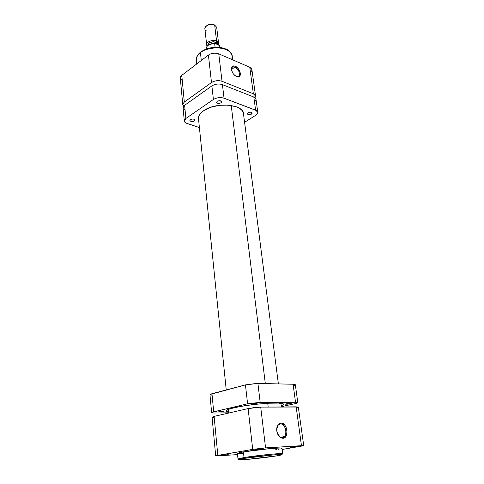 <?xml version="1.0" encoding="UTF-8"?>
<svg xmlns="http://www.w3.org/2000/svg" width="484" height="484" viewBox="0 0 484 484"><rect width="100%" height="100%" fill="white"/><g stroke="black" fill="none" stroke-linecap="round" stroke-linejoin="round"><path stroke-width="0.73" d="M262.147 448.849L261.904 448.559L263.229 448.529L259.981 448.728L256.308 449.219L262.147 448.849L255.165 449.509L262.147 448.849M228.26 454.633L221.478 455.281L228.26 454.633M296.716 446.69L290.176 447.307L296.716 446.69M282.214 437.615C288.101 437.615 286.238 423.433 280.472 423.948L280.92 423.046C287.351 422.478 289.438 438.31 282.874 438.316L282.214 437.615C280.248 437.572 278.663 436.247 277.471 433.64L280.2 437.064L282.214 437.615L282.874 438.316L280.841 437.832L278.173 435.098L276.763 430.857L276.787 427.904L277.592 425.388L279.946 423.222L281.93 423.161L284.78 425.152L286.189 427.566L286.952 430.451L286.649 434.711L285.53 436.889L283.848 438.123L282.874 438.316L280.617 437.705C278.421 436.217 277.12 433.779 276.715 430.397C276.618 425.974 278.022 423.524 280.92 423.046L280.472 423.948C284.882 423.494 287.932 433.277 284.386 436.574L282.214 437.615M279.498 424.141L280.472 423.948L279.498 424.141M275.577 456.055C271.457 456.745 257.3 458.614 245.654 459.522C234.686 460.314 239.477 459.11 244.668 458.318L244.021 457.549L237.995 458.929L244.021 457.549L243.41 451.905L237.414 453.387L239.647 452.619L243.41 451.905L244.021 457.549C256.702 455.426 283.697 452.794 282.68 453.756C281.978 453.351 275.989 453.72 264.712 454.863L244.021 457.549L244.668 458.318L274.24 454.821L281.96 454.573L276.987 455.825L247.233 459.401L238.848 459.667L244.668 458.318C248.594 457.628 263.974 455.589 275.838 454.7C286.625 453.974 280.593 455.305 275.577 456.055L275.577 456.055M298.422 407.153L296.154 406.838L301.465 445.679L303.722 445.734L282.142 449.479L303.734 445.71L298.313 407.038L260.725 407.111L254.372 407.564L248.123 408.581L214.116 416.391L212.065 417.202L214.116 416.391L248.123 408.581L252.702 449.382L264.185 447.99L301.465 445.679L296.154 406.838L260.725 407.111L265.571 447.888L303.734 445.71M215.695 455.922L237.547 454.639L215.761 455.855L252.702 449.382L217.818 455.39L214.116 416.391L217.818 455.39L215.695 455.922L212.065 417.196M275.329 449.83L276.781 449.582M278.082 449.34L279.214 449.116M280.92 448.716L281.978 448.257L280.411 447.996L270.223 448.577L243.41 451.905C256.048 449.672 282.977 447.131 281.984 448.232L282.68 453.756L281.882 454.549M237.438 453.429L242.986 453.502M212.379 417.389L213.855 417.529M296.819 407.873L298.186 407.395M265.571 447.888L260.725 407.111L248.123 408.581L252.702 449.382L265.571 447.888M276.679 429.508L278.221 425.019L280.472 423.948C278.173 424.256 276.909 426.108 276.679 429.508M268.19 407.056L267.725 403.269L268.19 407.056M265.317 383.6L231.231 105.476L265.317 383.6M234.915 67.07C232.707 66.338 231.564 67.167 231.467 69.557L231.909 67.633C232.568 66.725 233.572 66.538 234.915 67.07L231.467 69.533L234.915 67.07C238.618 69.521 239.997 72.4 239.048 75.71C238.4 76.593 237.414 76.787 236.089 76.278L236.585 76.52C233.784 75.05 232.066 72.66 231.449 69.357C231.394 66.441 232.671 65.4 235.266 66.235L234.915 67.07L235.266 66.235L237.832 68.135L240.124 72.176L240.258 75.032L238.939 76.666L237.438 76.781L234.831 75.425L233.234 73.701L231.673 70.537L231.558 67.663L232.314 66.399L233.621 65.903L235.266 66.235C239.979 67.984 242.393 77.047 238.067 76.835L237.414 76.563C241.292 76.75 239.138 68.637 234.915 67.07M196.698 64.009L196.31 60.3C196.468 56.93 197.847 54.39 200.455 52.671L200.781 51.988L200.455 52.671C197.466 55.055 196.087 57.596 196.31 60.3C196.087 57.342 197.496 54.631 200.545 52.169C205.059 48.872 210.637 47.232 217.268 47.257C220.837 47.402 223.959 48.11 226.651 49.38C228.799 50.076 230.662 52.332 232.235 56.144C231.981 47.269 209.905 44.691 200.455 52.671L201.296 60.512L200.455 52.671C203.135 50.07 208.55 48.43 216.693 47.759C225.889 48.327 231.068 51.122 232.235 56.144L231.751 59.459M251.898 69.563L251.317 68.317L249.738 67.215L218.768 53.857L216.281 53.222L213.432 53.234L210.667 53.893L208.416 55.097L181.784 75.347L180.532 76.781L180.278 78.075M180.611 79.049L181.948 80.29M250.833 72.055L251.813 70.531M225.332 49.156L221.134 47.886L216.294 47.456L208.023 48.69M205.041 49.816L202.421 51.231M182.764 104.629L184.313 102.033L181.784 75.347L184.313 102.033L211.496 82.552L208.416 55.097L181.784 75.347L180.278 78.057L182.764 104.629L183.654 106.196L182.783 104.151L184.313 102.033L211.496 82.552L213.795 81.385L216.608 80.731L219.506 80.701L222.029 81.288L253.368 93.793L255.395 95.481L255.038 97.72L255.54 95.995L253.368 93.793L249.738 67.215L218.768 53.857L222.029 81.288L253.368 93.793L249.738 67.215L251.898 69.545L255.54 95.995M208.416 55.097L211.496 82.552C214.805 80.568 218.314 80.144 222.029 81.288L218.768 53.857C215.108 52.635 211.653 53.046 208.416 55.097M214.103 24.787L210.31 24.261L206.807 25.628C209.058 24.109 211.466 23.819 214.037 24.751M216.566 41.098L216.1 42.235L217.861 44.643L217.334 43.094L216.1 42.235L216.566 41.098L218.611 43.403L218.302 44.843C219.034 43.294 218.453 42.047 216.566 41.098L214.666 25.011L216.566 41.098C212.095 38.871 204.393 42.895 207.164 45.962L206.668 44.782C206.081 41.799 212.857 39.258 216.566 41.098M217.691 44.57L215.979 42.326L216.167 43.893L215.979 42.326L212.349 41.878L208.937 43.167L207.993 44.256L207.763 45.393M218.611 43.403L216.699 27.376L214.666 25.011C210.982 23.105 204.278 25.682 204.871 28.744L206.668 44.782M220.008 47.468L219.252 45.442L215.894 43.772L219.252 45.442L219.694 47.426L219.5 45.847L219.972 47.178M213.892 43.548L210.77 43.99L208.211 45.26M206.172 48.436C206.771 45.411 209.602 43.832 214.666 43.711L215.084 47.281L214.672 43.62L215.894 43.772L214.666 43.711C209.451 43.862 206.626 45.496 206.184 48.606C206.704 45.175 209.602 43.469 214.884 43.493M207.6 45.526L208.223 43.651L210.389 42.241L213.353 41.709L216.1 42.235C211.278 41.225 208.447 42.326 207.6 45.526M217.721 44.582L217.171 43.155L215.979 42.326C211.46 41.346 208.719 42.362 207.763 45.381M206.958 31.151C200.939 28.701 209.003 22.167 214.666 25.011M251.547 114.097L251.305 112.276L251.547 114.097L252.237 113.129L251.462 112.33L249.677 112.173L247.923 112.754C250.022 111.865 251.462 111.973 252.231 113.075L251.547 114.097C249.454 114.98 248.02 114.871 247.245 113.77L247.923 112.754L247.245 113.722L248.026 114.52L249.804 114.672L251.547 114.097M221.091 102.777L220.867 100.89L218.962 100.708L217.171 101.325C219.373 100.37 220.892 100.509 221.732 101.749L221.091 102.777L221.732 101.743L220.849 100.884L221.091 102.777C218.889 103.733 217.376 103.588 216.542 102.348L217.171 101.325L216.542 102.366L217.425 103.219L219.306 103.388L221.091 102.777M194.332 120.921L194.163 119.258L194.332 120.921L194.883 119.965L193.975 119.185L192.136 119.034L190.442 119.602C192.578 118.707 194.066 118.846 194.895 120.026L194.332 120.921C192.196 121.817 190.714 121.672 189.885 120.492L190.442 119.602L189.897 120.558L190.811 121.339L192.644 121.484L194.332 120.921M203.691 110.697C215.695 101.749 243.512 104.151 243.615 113.819L243.64 115.01L243.059 111.992L241.607 109.989L239.338 108.234L236.325 106.807L228.563 105.137L219.554 105.294L210.782 107.26L203.691 110.697L201.138 112.79L199.39 115.023L198.494 117.303L198.652 120.213L198.404 119.046C198.174 116.13 199.934 113.347 203.691 110.697M244.583 122.295L255.794 115.246L244.583 122.295M183.073 107.89L183.339 106.668L184.628 105.294L183.073 107.878L184.301 120.988C184.446 122.053 185.348 122.869 186.999 123.444L199.402 127.564L185.989 123.027L184.337 121.224L184.573 119.808L185.874 118.471L213.396 99.468L185.874 118.471L184.628 105.294L211.877 85.904L213.396 99.468L215.719 98.325L218.568 97.683L221.49 97.641L224.038 98.198L222.428 84.646L253.816 97.036L255.606 110.152L224.038 98.198L256.526 110.6L257.803 112.463L257.3 113.903L255.794 115.246C257.222 114.321 257.887 113.329 257.784 112.276L255.606 110.152L253.816 97.036L255.413 98.064L255.988 99.238M184.301 120.988L185.874 118.471L184.628 105.294L211.877 85.904L214.176 84.742L216.995 84.095L219.899 84.059L222.428 84.646L253.816 97.036L255.988 99.226L257.784 112.276M255.891 100.158L254.88 101.61M184.755 109.977L183.406 108.809M211.877 85.904L213.396 99.468C216.747 97.532 220.293 97.109 224.038 98.198L222.428 84.646C218.707 83.514 215.192 83.932 211.877 85.904M251.807 403.904C254.475 403.414 256.236 403.293 257.083 403.541L256.224 403.886L256.169 403.396L256.871 403.698L253.489 404.303L251.166 404.092L255.679 403.408L256.151 403.396L256.224 403.886C253.562 404.376 251.807 404.497 250.96 404.249L251.807 403.904M286.316 403.783L291.265 403.42L290.352 403.771L290.285 403.299L290.352 403.771L287.151 404.213L285.457 404.176L286.316 403.783L291.229 403.378L290.352 403.771L285.409 404.128L286.316 403.783M218.895 411.636L224.031 411.279L220.159 412.011L218.272 411.999L219.319 411.545L223.935 411.212L223.299 411.575L218.895 411.636M233.469 407.873C249.429 403.916 284.175 401.436 283.382 404.2C283.485 404.642 282.759 405.162 281.204 405.755L283.201 404.684L283.303 404.049L278.754 403.099L268.19 403.239L254.124 404.479L240.215 406.499L230.039 408.774L226.022 410.722L226.343 411.303L228.472 411.854C226.827 411.636 226.004 411.297 225.998 410.843C226.095 410.033 228.587 409.041 233.469 407.873M213.686 411.811L211.968 393.704L245.461 384.883L247.584 403.795L212.059 412.301L211.665 412.707L213.432 413.009L228.569 412.816L214.563 413.021L211.641 412.646L213.686 411.811L211.968 393.704L210.008 394.508L245.461 384.883L247.584 403.795L213.686 411.811M293.068 384.242L295.53 402.277L260.162 402.331L257.911 383.425L293.068 384.242L256.562 383.431L245.461 384.883L257.911 383.425L260.162 402.331L247.584 403.795L260.162 402.331L295.53 402.277L297.793 402.627L295.119 403.638L297.031 403.118L297.69 402.506L295.53 402.277L293.068 384.242L295.331 384.719L293.068 384.242M281.325 406.699L295.119 403.638L281.325 406.699M209.977 394.732L211.738 395.144M293.77 385.579L295.107 385.022M280.575 437.264L284.386 436.574M237.414 453.387L237.995 458.929L238.957 459.516M280.2 437.064L280.617 437.705M198.41 117.854L226.234 389.947M228.218 409.379L228.593 413.064M243.337 112.657L278.385 383.903M280.889 403.287L281.361 406.953M232.235 56.144L232.713 59.871M237.499 76.793L239.048 75.71M237.414 76.563L238.067 76.835M206.238 49.059L206.184 48.606M219.446 45.69L219.954 47.015M297.793 402.627L295.331 384.719M211.641 412.646L209.953 394.66"/></g></svg>
